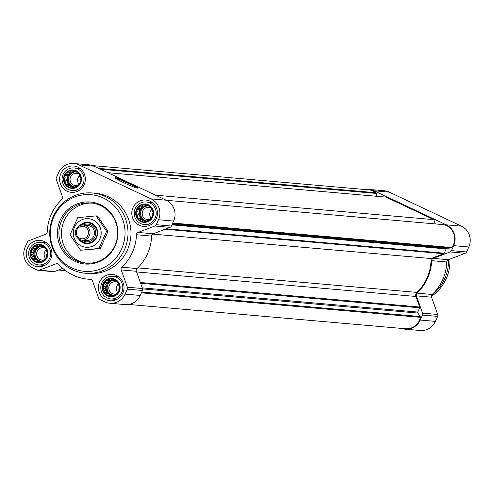 <?xml version="1.0" encoding="UTF-8"?>
<svg xmlns="http://www.w3.org/2000/svg" width="494" height="494" viewBox="0 0 494 494"><rect width="100%" height="100%" fill="white"/><g stroke="black" fill="none" stroke-linecap="round" stroke-linejoin="round"><path stroke-width="0.74" d="M46.825 257.22A8.812 8.559 -85 0 0 38.291 244.789A8.812 8.559 -85 0 0 32.054 258.665A8.812 8.559 -85 0 0 46.825 257.22M46.677 254.867L46.757 257.183L45.022 258.547L43.941 260.659L41.805 260.894L39.829 262.234L37.89 261.277L35.506 261.487L34.321 259.591L32.135 258.609L32.054 256.293L30.628 254.379L31.702 252.267L31.381 249.933L33.357 248.587L34.191 246.45L36.575 246.24L38.31 244.876L40.489 245.858L42.632 245.629L44.059 247.543L45.998 248.507L46.325 250.841L47.51 252.73L46.677 254.867M118.955 291.238A8.812 8.559 -85 0 0 110.421 278.807A8.812 8.559 -85 0 0 104.185 292.683A8.812 8.559 -85 0 0 118.955 291.238M118.813 288.891L118.893 291.207L117.158 292.572L116.078 294.683L113.941 294.912L111.959 296.258L110.026 295.295L107.636 295.505L106.457 293.615L104.271 292.633L104.191 290.318L102.764 288.403L103.839 286.285L103.512 283.951L105.494 282.611L106.327 280.475L108.711 280.265L110.446 278.9L112.626 279.882L114.762 279.647L116.195 281.561L118.134 282.525L118.461 284.859L119.641 286.755L118.813 288.891M152.387 216.854A8.812 8.559 -85 0 0 143.853 204.423A8.812 8.559 -85 0 0 137.616 218.299A8.812 8.559 -85 0 0 152.387 216.854M152.238 214.501L152.319 216.817L150.59 218.181L149.509 220.293L147.373 220.528L145.39 221.868L143.451 220.911L141.068 221.121L139.888 219.225L137.703 218.243L137.622 215.927L136.19 214.013L137.27 211.901L136.943 209.567L138.925 208.221L139.753 206.084L142.142 205.875L143.871 204.51L146.057 205.492L148.194 205.263L149.626 207.177L151.565 208.141L151.886 210.475L153.072 212.364L152.238 214.501M80.256 182.836A8.812 8.559 -85 0 0 71.716 170.399A8.812 8.559 -85 0 0 65.486 184.274A8.812 8.559 -85 0 0 80.256 182.836M80.108 180.483L80.189 182.799L78.453 184.163L77.373 186.275L75.236 186.51L73.254 187.85L71.321 186.893L68.932 187.103L67.752 185.207L65.566 184.225L65.486 181.909L64.059 179.995L65.134 177.883L64.807 175.543L66.789 174.203L67.622 172.066L70.006 171.856L71.741 170.492L73.921 171.474L76.064 171.245L77.49 173.159L79.429 174.116L79.756 176.457L80.936 178.346L80.108 180.483M365.369 189.554A15.734 15.283 95 0 1 369.043 189.418A15.734 15.283 95 0 1 374.094 190.789L446.23 224.807A15.734 15.283 95 0 1 453.671 245.654L451.436 250.631A2.519 2.445 95 0 1 450.059 251.946L433.238 258.374A2.519 2.445 95 0 0 431.633 260.659A45.942 44.633 95 0 1 417.041 293.133A2.519 2.445 95 0 0 416.386 295.869L422.555 313.14A2.519 2.445 95 0 1 422.481 315.067L420.24 320.044A15.734 15.283 95 0 1 404.994 329.171A15.734 15.283 95 0 1 401.4 328.405M369.043 189.418L384.184 190.752A15.734 15.283 95 0 1 389.241 192.117L461.371 226.141A15.734 15.283 95 0 1 468.818 246.988L466.583 251.965A2.519 2.445 95 0 1 465.2 253.274L448.385 259.708L433.238 258.374M404.994 329.171L420.141 330.505A15.734 15.283 95 0 0 435.387 321.372L437.622 316.395A2.519 2.445 95 0 0 437.703 314.468L431.534 297.197A2.519 2.445 95 0 1 432.188 294.467A45.942 44.633 95 0 0 446.78 261.993A2.519 2.445 95 0 1 448.385 259.708M142.618 288.891L417.862 313.066L420.252 316.555A1.007 0.976 95 0 1 420.413 317.346A14.474 14.06 95 0 1 405.401 328.751L128.631 304.446M92.6 165.595L368.635 189.838A14.474 14.06 95 0 1 375.915 192.722A1.007 0.976 95 0 1 376.298 193.432L376.545 196.285M107.816 172.684L386.042 197.118L433.763 219.626L435.294 223.912M443.365 224.628A1.007 0.976 95 0 1 443.606 224.647A14.474 14.06 95 0 1 451.782 247.543A1.007 0.976 95 0 1 451.09 247.939L446.953 248.34A1.007 0.976 95 0 0 446.15 248.927L444.236 253.187A1.007 0.976 95 0 1 443.686 253.712L431.046 258.541A45.312 44.022 95 0 1 416.911 292.405A3.779 3.668 95 0 0 415.954 296.48L419.721 307.033A1.007 0.976 95 0 1 419.69 307.799L417.776 312.066A1.007 0.976 95 0 0 417.862 313.066M155.536 195.192L433.763 219.626M152.634 234.094L431.046 258.541M156.271 218.688A13.215 12.838 -85 0 0 145.779 200.027A13.215 12.838 -85 0 0 131.83 212.068A13.215 12.838 -85 0 0 143.464 226.357A13.215 12.838 -85 0 0 156.271 218.688M122.839 293.072A13.215 12.838 -85 0 0 112.348 274.411A13.215 12.838 -85 0 0 98.399 286.452A13.215 12.838 -85 0 0 110.032 300.741A13.215 12.838 -85 0 0 122.839 293.072M50.709 259.054A13.215 12.838 -85 0 0 40.212 240.393A13.215 12.838 -85 0 0 26.262 252.434A13.215 12.838 -85 0 0 37.896 266.723A13.215 12.838 -85 0 0 50.709 259.054M84.141 184.663A13.215 12.838 -85 0 0 73.643 166.003A13.215 12.838 -85 0 0 59.694 178.044A13.215 12.838 -85 0 0 71.327 192.333A13.215 12.838 -85 0 0 84.141 184.663M92.39 192.987L95.361 193.253A40.28 39.131 95 0 1 127.353 250.125A40.28 39.131 95 0 1 88.315 273.497L85.345 273.238A40.28 39.131 -85 0 0 124.383 249.859A40.28 39.131 -85 0 0 92.39 192.987A40.28 39.131 -85 0 0 49.888 229.691A40.28 39.131 -85 0 0 85.345 273.238M158.494 219.731L156.258 224.708A2.519 2.445 95 0 1 154.875 226.024L138.061 232.452L153.202 233.786A2.519 2.445 95 0 0 151.602 236.07A45.942 44.633 95 0 1 137.005 268.545A2.519 2.445 95 0 0 136.356 271.274L142.519 288.545A2.519 2.445 95 0 1 142.445 290.472L140.21 295.449A15.734 15.283 95 0 1 124.957 304.582L109.816 303.248A15.734 15.283 95 0 1 104.759 301.883L99.936 299.605A2.519 2.445 95 0 1 98.664 298.197L92.502 280.925A2.519 2.445 95 0 0 90.285 279.283A45.942 44.633 95 0 1 87.821 279.141A45.942 44.633 95 0 1 58.798 264.432A2.519 2.445 95 0 0 56.143 263.777L39.322 270.206A2.519 2.445 95 0 1 37.451 270.138L32.629 267.859A15.734 15.283 95 0 1 25.182 247.012L27.417 242.035A2.519 2.445 95 0 1 28.8 240.726L45.615 234.292A2.519 2.445 95 0 0 47.22 232.007A45.942 44.633 95 0 1 61.812 199.533A2.519 2.445 95 0 0 62.466 196.803L56.297 179.532A2.519 2.445 95 0 1 56.378 177.605L58.613 172.628A15.734 15.283 95 0 1 73.859 163.495A15.734 15.283 95 0 1 78.916 164.866L151.047 198.884A15.734 15.283 95 0 1 158.494 219.731L173.635 221.065L171.399 226.042A2.519 2.445 95 0 1 170.022 227.351L153.202 233.786M138.061 232.452A2.519 2.445 95 0 0 136.455 234.736A45.942 44.633 95 0 1 121.864 267.211A2.519 2.445 95 0 0 121.209 269.946L127.378 287.218A2.519 2.445 95 0 1 127.298 289.144L125.062 294.121A15.734 15.283 95 0 1 109.816 303.248M73.859 163.495L89.006 164.829A15.734 15.283 95 0 1 94.058 166.194L166.194 200.218A15.734 15.283 95 0 1 173.635 221.065M123.593 182.632A12.585 1.007 -155.8 0 1 115.083 177.735A12.585 1.007 -155.8 0 1 126.977 181.977A12.585 1.007 -155.8 0 1 138.042 188.053A12.585 1.007 -155.8 0 1 123.593 182.632M62.75 268.372L54.47 271.539A2.519 2.445 95 0 1 53.408 271.688L38.26 270.354M431.386 296.412A42.163 40.965 -85 0 0 446.168 278.758A42.163 40.965 -85 0 0 449.929 259.115M431.571 295.369A42.793 41.576 -85 0 0 444.643 278.838A42.793 41.576 -85 0 0 448.484 259.665M115.763 178.451A12.585 1.007 -155.8 0 1 126.668 182.663A12.585 1.007 -155.8 0 1 137.054 188.016M121.58 248.995A38.446 37.353 -85 0 0 84.338 194.741A38.446 37.353 -85 0 0 57.125 255.287A38.446 37.353 -85 0 0 121.58 248.995M115.121 245.95A31.122 30.239 -85 0 0 84.974 202.027A31.122 30.239 -85 0 0 62.948 251.045A31.122 30.239 -85 0 0 115.121 245.95M92.18 203.108A30.208 29.35 -85 0 0 61.565 230.717A30.208 29.35 -85 0 0 86.901 263.234M114.911 245.623A30.208 29.35 -85 0 0 90.915 202.966A30.208 29.35 -85 0 0 59.039 230.494A30.208 29.35 -85 0 0 85.629 263.154A30.208 29.35 -85 0 0 114.911 245.623M79.762 168.244A13.215 12.838 -85 0 0 79.423 168.405M46.331 242.628A13.215 12.838 -85 0 0 45.991 242.795M118.461 276.652A13.215 12.838 -85 0 0 118.122 276.813M116.139 299.383A13.215 12.838 -85 0 0 116.448 299.605M151.893 202.262A13.215 12.838 -85 0 0 151.553 202.429M149.571 224.998A13.215 12.838 -85 0 0 149.88 225.221M83.066 183.935A11.331 11.004 -85 0 0 74.069 167.935A11.331 11.004 -85 0 0 62.114 178.26A11.331 11.004 -85 0 0 72.087 190.505A11.331 11.004 -85 0 0 83.066 183.935M80.608 183.002A9.213 8.954 -85 0 0 71.686 169.998A9.213 8.954 -85 0 0 65.159 184.509A9.213 8.954 -85 0 0 80.608 183.002M155.202 217.953A11.331 11.004 -85 0 0 146.205 201.96A11.331 11.004 -85 0 0 134.251 212.278A11.331 11.004 -85 0 0 144.223 224.529A11.331 11.004 -85 0 0 155.202 217.953M152.745 217.02A9.213 8.954 -85 0 0 143.816 204.016A9.213 8.954 -85 0 0 137.295 218.533A9.213 8.954 -85 0 0 152.745 217.02M121.771 292.337A11.331 11.004 -85 0 0 112.774 276.344A11.331 11.004 -85 0 0 100.819 286.668A11.331 11.004 -85 0 0 110.792 298.913A11.331 11.004 -85 0 0 121.771 292.337M119.313 291.411A9.213 8.954 -85 0 0 110.39 278.406A9.213 8.954 -85 0 0 103.864 292.917A9.213 8.954 -85 0 0 119.313 291.411M49.635 258.319A11.331 11.004 -85 0 0 40.638 242.326A11.331 11.004 -85 0 0 28.683 252.644A11.331 11.004 -85 0 0 38.656 264.895A11.331 11.004 -85 0 0 49.635 258.319M47.183 257.386A9.213 8.954 -85 0 0 38.254 244.382A9.213 8.954 -85 0 0 31.733 258.899A9.213 8.954 -85 0 0 47.183 257.386M74.051 187.319L71.321 186.893M71.031 186.917L69.994 185.404L67.752 185.207M69.994 185.404L67.931 184.429L65.566 184.225M67.931 184.429L67.727 182.107L65.486 181.909M67.727 182.107L66.418 180.205L64.059 179.995M66.418 180.205L67.375 178.081L65.134 177.883M67.375 178.081L67.172 175.753L64.807 175.543M67.172 175.753L69.03 174.401L66.789 174.203M69.03 174.401L69.981 172.276L67.622 172.066M69.981 172.276L72.248 172.054L70.006 171.856M72.248 172.054L73.378 171.227M76.372 171.653L73.921 171.474M75.965 171.906A7.552 7.336 -85 0 0 68.444 178.803A7.552 7.336 -85 0 0 74.631 186.923A7.552 7.336 95 0 1 68.203 176.241A7.552 7.336 95 0 1 76.675 172.054M79.633 175.512A6.187 6.014 -85 0 0 78.793 183.898M79.466 174.357A6.187 6.014 -85 0 0 70.086 178.958A6.187 6.014 -85 0 0 77.836 185.392M146.187 221.337L143.451 220.911M143.161 220.935L142.124 219.422L139.888 219.225M142.124 219.422L140.068 218.453L137.703 218.243M140.068 218.453L139.864 216.125L137.622 215.927M139.864 216.125L138.555 214.223L136.19 214.013M138.555 214.223L139.512 212.099L137.27 211.901M139.512 212.099L139.308 209.771L136.943 209.567M139.308 209.771L141.167 208.419L138.925 208.221M141.167 208.419L142.118 206.294L139.753 206.084M142.118 206.294L144.378 206.072L142.142 205.875M144.378 206.072L145.514 205.245M148.509 205.671L146.057 205.492M146.761 220.948A7.552 7.336 95 0 1 140.339 210.259A7.552 7.336 95 0 1 148.811 206.072M151.769 209.53A6.187 6.014 -85 0 0 150.929 217.922M151.602 208.375A6.187 6.014 -85 0 0 142.216 212.982A6.187 6.014 -85 0 0 149.972 219.41M148.101 205.93A7.552 7.336 -85 0 0 140.58 212.828A7.552 7.336 -85 0 0 146.767 220.948M112.756 295.727L110.026 295.295M109.736 295.326L108.692 293.813L106.457 293.615M108.692 293.813L106.636 292.837L104.271 292.633M106.636 292.837L106.432 290.515L104.191 290.318M106.432 290.515L105.123 288.607L102.764 288.403M105.123 288.607L106.08 286.483L103.839 286.285M106.08 286.483L105.877 284.161L103.512 283.951M105.877 284.161L107.735 282.803L105.494 282.611M107.735 282.803L108.686 280.678L106.327 280.475M108.686 280.678L110.952 280.462L108.711 280.265M110.952 280.462L112.082 279.635M115.077 280.055L112.626 279.882M114.67 280.314A7.552 7.336 -85 0 0 107.149 287.212A7.552 7.336 -85 0 0 113.336 295.332A7.552 7.336 95 0 1 106.908 284.643A7.552 7.336 95 0 1 115.38 280.462M118.338 283.914A6.187 6.014 -85 0 0 117.498 292.306M118.171 282.766A6.187 6.014 -85 0 0 108.791 287.366A6.187 6.014 -85 0 0 116.541 293.8M40.619 261.703L37.89 261.277M37.6 261.301L36.562 259.788L34.321 259.591M36.562 259.788L34.5 258.819L32.135 258.609M34.5 258.819L34.296 256.491L32.054 256.293M34.296 256.491L32.993 254.589L30.628 254.379M32.993 254.589L33.944 252.465L31.702 252.267M33.944 252.465L33.74 250.137L31.381 249.933M33.74 250.137L35.599 248.785L33.357 248.587M35.599 248.785L36.556 246.66L34.191 246.45M36.556 246.66L38.816 246.438L36.575 246.24M38.816 246.438L39.946 245.611M42.941 246.037L40.489 245.858M42.533 246.296A7.552 7.336 -85 0 0 35.012 253.194A7.552 7.336 -85 0 0 41.2 261.314A7.552 7.336 95 0 1 34.771 250.625A7.552 7.336 95 0 1 43.244 246.438M46.201 249.896A6.187 6.014 -85 0 0 45.362 258.288M46.035 248.741A6.187 6.014 -85 0 0 36.655 253.348A6.187 6.014 -85 0 0 44.404 259.776M81.38 246.018A14.351 13.943 95 0 1 79.213 221.281A14.351 13.943 95 0 1 101.128 231.612A14.351 13.943 95 0 1 81.38 246.018M79.627 225.727A10.701 10.393 95 0 1 88.179 222.312A10.701 10.393 95 0 1 97.596 233.878A10.701 10.393 95 0 1 86.302 243.628A10.701 10.393 95 0 1 82.868 242.696A10.701 10.393 95 0 1 78.478 238.775M77.743 217.669L70.025 234.848L80.59 250.242L98.88 248.457L106.599 231.278L96.034 215.884L77.743 217.669M96.034 215.884L97.454 216.008L108.019 231.402L100.301 248.581L80.59 250.242M86.456 243.641A10.701 10.393 95 0 1 83.165 242.721A10.701 10.393 95 0 1 78.966 239.096M80.164 225.492A10.701 10.393 95 0 1 88.327 222.325M88.358 222.961A10.071 9.781 95 0 1 97.281 233.853A10.071 9.781 95 0 1 86.598 243.023M106.599 231.278L108.019 231.402M98.88 248.457L100.301 248.581M80.028 239.621A10.071 9.781 -85 0 0 96.299 237.169A10.071 9.781 -85 0 0 81.294 225.165M81.905 240.078A8.911 8.657 -85 0 0 93.156 226.518A8.911 8.657 -85 0 0 83.227 225.036M82.029 240.09L86.487 240.485A7.552 7.336 -85 0 0 93.804 236.101A7.552 7.336 -85 0 0 87.808 225.437L83.35 225.048A7.552 7.336 -85 0 0 75.384 231.927A7.552 7.336 -85 0 0 89.352 235.712A7.552 7.336 -85 0 0 83.35 225.048M87.944 235.163A6.292 6.113 -85 0 0 81.85 226.283A6.292 6.113 -85 0 0 77.391 236.194A6.292 6.113 -85 0 0 87.944 235.163M466.583 251.965L451.436 250.631M468.818 246.988L453.671 245.654M465.2 253.274L450.059 251.946M446.78 261.993L431.633 260.659M432.188 294.467L417.041 293.133M431.534 297.197L416.386 295.869M437.703 314.468L422.555 313.14M437.622 316.395L422.481 315.067M435.387 321.372L420.24 320.044M389.241 192.117L374.094 190.789M461.371 226.141L446.23 224.807M141.716 292.09L420.252 316.555M141.377 292.837L420.413 317.346M61.849 268.717L63.3 268.841M58.848 269.86L65.276 270.428M65.634 270.7L58.341 270.057L65.622 270.687M98.683 168.374L375.915 192.722M100.443 169.207L376.298 193.432M166.373 200.298L443.606 224.647M172.752 223.035L451.782 247.543M172.554 223.473L451.09 247.939M172.221 224.214L446.953 248.34M171.937 224.844L446.15 248.927M166.293 228.778L444.236 253.187M165.076 229.247L443.686 253.712M137.69 267.884L416.911 292.405M136.597 271.947L415.954 296.48M140.358 282.494L419.721 307.033M140.648 283.297L419.69 307.799M142.278 287.872L417.776 312.066M151.047 198.884L166.194 200.218M78.916 164.866L94.058 166.194M39.322 270.206L54.47 271.539M56.143 263.777L58.224 263.957M125.062 294.121L140.21 295.449M127.298 289.144L142.445 290.472M127.378 287.218L142.519 288.545M121.209 269.946L136.356 271.274M121.864 267.211L137.005 268.545M136.455 234.736L151.602 236.07M154.875 226.024L170.022 227.351M156.258 224.708L171.399 226.042M61.639 268.798L63.43 268.952M166.355 200.292L443.489 224.628M87.821 279.141L91.007 279.419M80.065 168.466L74.069 167.935M78.083 191.036L72.087 190.505M152.201 202.484L146.205 201.96M150.219 225.054L144.223 224.529M118.77 276.868L112.774 276.344M116.788 299.438L110.792 298.913M46.634 242.85L40.638 242.326M44.651 265.42L38.656 264.895"/></g></svg>
